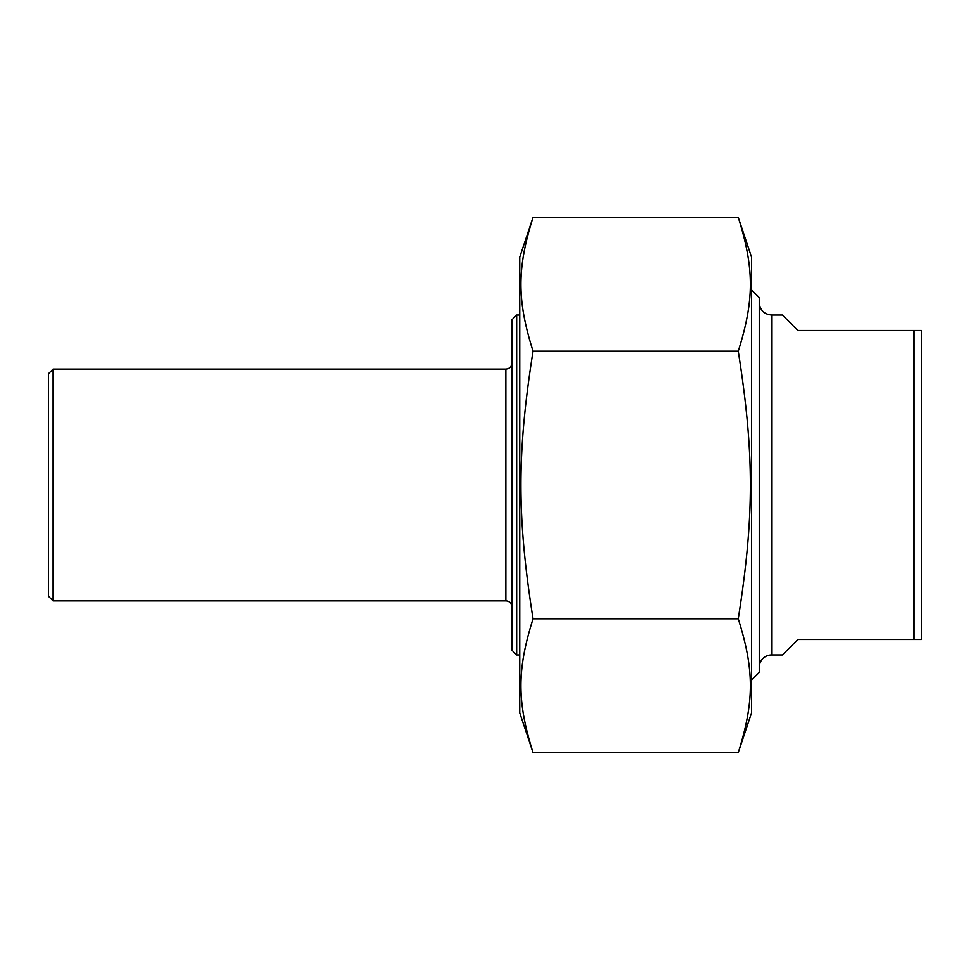 <?xml version="1.0" encoding="UTF-8"?>
<svg xmlns="http://www.w3.org/2000/svg" width="970" height="970" viewBox="0 0 970 970"><rect width="100%" height="100%" fill="white"/><g stroke="black" fill="none" stroke-linecap="round" stroke-linejoin="round"><path stroke-width="1.45" d="M738.243 217.377L751.532 257.098L751.532 712.901L738.243 752.623C754.405 701.455 754.405 669.979 738.243 618.812C754.405 516.476 754.405 453.524 738.243 351.188C754.405 300.021 754.405 268.544 738.243 217.377L533.051 217.377C516.889 268.544 516.889 300.021 533.051 351.188C516.889 453.524 516.889 516.476 533.051 618.812C516.889 669.979 516.889 701.455 533.051 752.623L519.762 712.901L519.762 257.098L533.051 217.377M738.243 752.623L533.051 752.623M738.243 618.812L533.051 618.812M738.243 351.188L533.051 351.188M759.255 667.324A12.355 12.355 0 0 1 771.623 654.968L782.438 654.968L797.886 639.509L921.5 639.509L921.5 330.491L797.886 330.491L782.438 315.032L771.623 315.032C764.117 314.304 759.995 310.182 759.255 302.676M913.776 330.491L913.776 639.509M751.532 680.067L759.255 672.343L759.255 297.657L751.532 289.933M516.67 315.032L512.039 319.676L512.039 650.324L516.67 654.968L516.67 315.032L519.762 315.032M53.132 369.109L48.5 373.753L48.5 596.247L53.132 600.891L53.132 369.109L505.855 369.109L505.855 600.891A6.184 6.184 0 0 1 512.039 607.062M771.623 654.968L771.623 315.032M516.67 654.968L519.762 654.968M505.855 369.109C509.577 368.782 511.639 366.721 512.039 362.938M53.132 600.891L505.855 600.891"/></g></svg>
